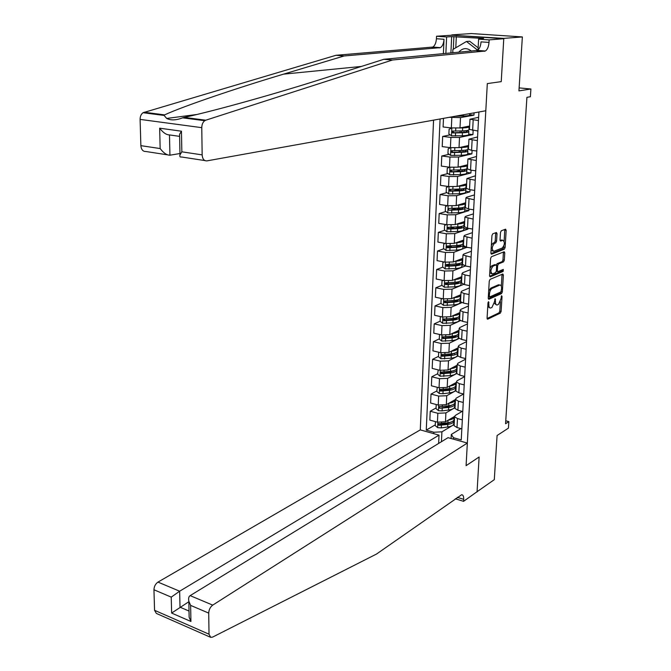 <?xml version="1.0" encoding="UTF-8"?>
<svg xmlns="http://www.w3.org/2000/svg" width="671" height="671" viewBox="0 0 671 671"><rect width="100%" height="100%" fill="white"/><g stroke="black" fill="none" stroke-linecap="round" stroke-linejoin="round"><path stroke-width="1.01" d="M488.538 301.69L487.976 302.923L487.079 318.079L487.616 319.195L500.34 313.122L501.12 311.403L502.042 296.523L501.623 295.752L500.96 298.897L498.461 304.416L497.144 304.995C495.97 305.053 495.408 303.854 495.458 301.413L495.139 298.696L494.468 301.866L491.935 307.444L490.585 308.039C489.394 308.09 488.815 306.89 488.865 304.433L488.538 301.69M497.026 233.726L496.414 232.501L492.757 233.818L491.944 235.563L490.912 252.975L491.516 254.175L504.315 249.218L505.104 247.515L506.169 230.43L505.582 229.214L501.279 230.757L500.482 232.476L500.029 239.866L500.616 241.074L502.847 240.243C505.02 242.046 504.835 244.638 502.294 248.027L493.789 251.29C491.575 249.453 491.759 246.827 494.359 243.414L495.777 242.877L496.574 241.149L497.026 233.726L495.668 233.5L495.609 232.787M476.813 491.893L494.292 479.664L497.085 435.538L508.425 428.132L508.853 421.598L505.557 423.728L526.92 97.32L530.392 96.733L530.904 88.991L519.128 87.901M503.787 38.39L451.826 35.202L503.77 38.725L501.237 81.627L503.787 38.39L522.357 36.93L518.935 90.895L530.904 88.991M477.056 491.969L479.119 456.993L466.085 465.682L487.314 83.598L501.237 81.627L487.314 83.598L485.804 110.757L206.878 160.881C204.076 160.981 202.499 158.977 202.156 154.884L201.77 127.666L140.096 119.396C140.122 116.368 141.111 114.137 143.057 112.711L335.953 55.29L432.77 47.071C434.875 45.737 436.091 42.961 436.418 38.733L436.527 36.251L451.826 35.202M490.065 279.379L489.26 281.132L488.253 298.15L488.807 299.291L501.556 293.562L502.336 291.843L503.384 275.135L502.831 273.986L490.065 279.379M489.578 275.697L490.593 258.478L491.398 256.733L504.198 251.734L504.768 252.908L504.315 260.155L503.535 261.866L498.419 263.938L497.63 265.666L497.337 270.497L497.899 271.663L503.3 269.423L503.141 271.428L490.216 276.846L489.578 275.697M451.843 34.875L471.302 33.55L522.357 36.93M433.558 120.151L420.289 429.885L157.979 582.101L179.652 591.21L180.013 607.18L189.029 611.055M451.105 438.515L451.315 434.439L453.445 437.71L461.245 439.891L478.918 111.998M453.445 437.71L453.37 439.153M433.785 433.667L433.852 432.233L441.921 431.83L452.179 425.682M435.278 424.844L426.27 430.119L433.852 432.233M426.27 430.119L440.084 118.977M508.853 421.598L505.749 420.784M452.514 425.481L454.166 424.491M441.921 431.83L441.443 441.711M449.369 117.308L460.507 117.61L473.952 115.152L474.07 112.871M443.489 118.364L443.103 126.962L451.34 127.918L459.996 127.935L469.625 126.039M450.191 134.888L442.675 136.414L450.887 137.412L459.526 137.421L472.929 134.603L473.147 130.459M442.675 136.414L442.214 146.614L450.409 147.654L459.023 147.637L468.618 145.498M449.084 154.305L441.786 155.982L449.964 157.056L458.561 157.031L471.906 153.877L472.09 150.413M441.786 155.982L441.333 166.081L449.478 167.196L458.058 167.154L467.62 164.764M447.993 173.546L440.914 175.357L449.042 176.515L457.597 176.456L470.908 172.959L471.05 170.157M440.914 175.357L440.461 185.355L448.563 186.555L457.102 186.479L466.63 183.854M446.936 192.611L440.042 194.54L448.127 195.773L456.649 195.689L469.91 191.864L470.019 189.717M440.042 194.54L439.597 204.445L447.658 205.72L456.163 205.62L465.649 202.759M445.896 211.499L439.186 213.546L447.23 214.854L455.71 214.745L468.92 210.593L469.004 209.092M439.186 213.546L438.742 223.359L446.76 224.71L455.223 224.584L464.676 221.48M444.873 230.212L438.331 232.376L446.332 233.76L454.779 233.617L467.939 229.147L467.989 228.274M438.331 232.376L437.895 242.088L445.871 243.514L454.292 243.363L463.72 240.033M443.875 248.756L437.492 251.021L445.452 252.472L453.848 252.313L466.991 247.272M437.492 251.021L437.056 260.65L444.99 262.143L453.378 261.958L462.764 258.41M442.894 267.125L436.653 269.49L444.571 271.017L452.933 270.832L465.406 265.976M436.653 269.49L436.225 279.027L444.118 280.587L452.464 280.386L461.824 276.62M441.929 285.334L435.823 287.792L443.707 289.386L452.028 289.176L463.56 284.395M435.823 287.792L435.395 297.236L443.254 298.872L451.558 298.645L460.893 294.661M442.231 298.654L441.157 299.023L440.956 303.359L435.009 305.917L442.843 307.586L451.13 307.343L461.916 302.621M435.009 305.917L434.582 315.278L442.399 316.98L450.669 316.729L459.962 312.535M440.126 321.208L434.196 323.883L441.988 325.611L450.241 325.351L460.432 320.637M434.196 323.883L433.776 333.151L441.552 334.921L449.78 334.644L459.048 330.249M439.295 338.88L433.391 341.673L441.149 343.468L449.36 343.183L459.09 338.461M433.391 341.673L432.971 350.866L440.713 352.694L448.907 352.392L458.142 347.796M438.482 356.385L432.594 359.304L440.31 361.166L448.488 360.855L457.874 356.075M432.594 359.304L432.183 368.413L439.874 370.3L448.035 369.981L457.236 365.183M437.668 373.73L431.797 376.775L439.48 378.696L447.624 378.369L456.808 373.479M431.797 376.775L431.394 385.8L439.052 387.754L447.171 387.41L456.347 382.42M436.863 390.925L431.017 394.087L438.658 396.075L446.76 395.714L455.919 390.631M431.017 394.087L430.614 403.028L438.238 405.041L446.324 404.672L455.466 399.497M436.066 407.96L430.237 411.239L437.844 413.286L445.913 412.908L455.039 407.641M430.237 411.239L429.843 420.105L437.425 422.176L445.477 421.791L454.527 416.456M460.893 428.593L451.315 434.439M462.21 411.373L455.324 415.424L454.569 416.766L457.479 418.561L462.327 419.861M463.569 394.003L456.221 398.155L455.466 399.455L458.394 401.191L463.267 402.457M464.659 376.649L457.127 380.734L456.372 381.984L459.316 383.661L464.215 384.886M465.599 359.228L458.041 363.145L457.287 364.345L460.247 365.963L465.171 367.146M466.546 341.64L458.964 345.397L458.201 346.546L461.187 348.106L466.135 349.247M467.502 323.892L459.895 327.473L459.132 328.58L462.134 330.073L467.108 331.18M468.467 305.984L460.834 309.39L460.071 310.447L463.091 311.872L468.09 312.938M469.44 287.901L461.782 291.139L461.019 292.137L464.055 293.504L469.079 294.519M470.421 269.658L462.738 272.711L461.975 273.659L465.028 274.959L470.086 275.932M471.411 251.231L463.711 254.099L462.948 254.997L471.092 257.161M472.418 232.644L464.684 235.32L463.921 236.158L472.116 238.205M473.424 213.864L465.666 216.356L464.902 217.144L473.147 219.073M474.447 194.917L466.664 197.215L465.9 197.937L474.187 199.748M475.479 175.785L466.899 178.545L475.236 180.239M476.519 156.469L467.913 158.968L476.301 160.537M477.567 136.959L468.937 139.191L477.375 140.633M478.633 117.266L469.977 119.228L478.457 120.537M444.798 319.111L444.001 319.463M446.274 301.111L444.907 301.69M447.934 282.91L445.871 283.741M449.855 264.483L446.894 265.607M451.96 245.88L448.018 247.28M454.259 227.108L449.402 228.719M456.532 208.245L451.289 209.847M457.53 189.633L453.487 190.774M458.545 170.853L455.936 171.516M459.61 151.889L458.738 152.091M454.141 425.07L454.108 425.708L457.01 427.528L461.841 428.853M455.03 407.859L454.997 408.48L457.916 410.241L462.78 411.524M455.928 390.488L455.903 391.092L458.838 392.795L463.72 394.036M456.07 387.754L455.634 387.645M456.834 372.959L456.808 373.537L459.761 375.19L464.668 376.389M456.951 370.694L456.49 370.585M457.756 355.269L457.723 355.823L460.7 357.408L465.632 358.574M457.848 353.491L457.379 353.382M458.679 337.412L458.654 337.941L461.64 339.467L466.597 340.591M458.746 336.121L458.276 336.02M459.61 319.388L459.585 319.899L462.587 321.359L467.578 322.441M459.652 318.599L459.182 318.499M460.549 301.195L460.524 301.682L463.552 303.082L468.568 304.122M460.566 300.918L460.096 300.818M461.505 282.827L464.525 284.621L469.557 285.62M461.489 283.07L461.019 282.977M462.462 264.282L465.506 265.993L470.564 266.941M462.898 265.146L461.95 264.97M463.435 245.569L466.488 247.18L471.587 248.085M466.974 247.524L462.889 246.794M464.407 226.672L467.494 228.19L472.61 229.046M467.939 229.147L463.837 228.45M465.397 207.591L468.501 209.008L473.642 209.822M468.92 210.593L464.793 209.939M466.395 188.325L469.515 189.641L474.691 190.413M469.91 191.864L465.758 191.243M467.402 168.866L470.547 170.09L475.747 170.803M470.908 172.959L466.731 172.38M468.425 149.222L471.579 150.346L476.813 151.009M471.906 153.877L467.712 153.332M469.448 129.386L477.895 131.013M472.929 134.603L468.71 134.108M473.952 115.152L469.708 114.691M487.767 306.513L489.788 307.872M494.292 303.258L496.364 304.835M487.096 318.532L499.023 312.845L499.803 311.126L500.39 301.69M501.346 286.223L502.025 274.33M488.278 298.662L500.239 293.294L500.977 291.893M489.352 296.121L489.738 296.926L500.918 291.927L501.598 288.673C501.648 286.181 501.078 284.965 499.87 285.041L492.036 288.438C490.635 289.318 489.78 291.189 489.478 294.041L489.352 296.121L488.387 295.928M499.35 284.94L498.318 284.856L499.652 285.116M488.673 291.046L490.694 288.178L498.318 284.856M496.347 264.953L497.077 263.695L502.193 261.623L502.982 259.912L503.393 252.044M496.288 271.352L497.63 271.612M489.612 276.276L501.807 271.176L502.361 269.809M493.034 266.119C490.476 269.507 490.266 272.107 492.422 273.936L495.55 272.644L496.347 270.908L496.641 266.077L496.062 264.902L493.034 266.119L491.692 265.875L490.023 268.148M489.755 272.636L491.692 273.793M494.997 264.701L496.012 264.919M491.692 265.875L494.67 264.668M491.365 245.309L493 243.17L494.418 242.642L495.223 240.914L495.668 233.5M491.088 250.048L493.026 251.155M502.252 240.143L502.772 240.268M500.071 240.545L501.43 240.033M504.139 241.166L504.777 229.507M490.962 253.63L502.982 248.983L503.837 246.031M435.429 421.631L435.244 425.632L437.677 427.67L441.283 427.888L447.691 426.999C452.095 426.278 454.133 424.953 453.781 423.04L453.856 421.648M448.136 420.222C452.179 419.56 454.2 418.368 454.2 416.649M454.074 417.471L453.999 418.88C454.342 420.776 452.313 422.084 447.901 422.805L438.591 423.678L438.834 425.305L447.817 424.433C452.229 423.711 454.259 422.394 453.915 420.491L453.822 420.256M451.776 421.807L446.978 423.745L439.908 424.668L438.834 425.305M210.291 637.182L156.36 613.428L154.556 610.3L209.016 634.204L210.711 637.366L212.64 637.089L376.548 554.028L461.707 494.703C463.116 494.896 463.778 496.431 463.686 499.325L463.577 501.338L477.073 491.709L479.119 456.993L466.085 465.682L467.343 443.061L448.052 437.66L190.161 595.63L212.724 605.116C210.249 607.012 208.916 609.679 208.715 613.101L209.016 634.204M438.624 443.43L439.019 435.135L179.652 591.21L171.239 597.131L153.953 589.759L154.556 610.3M439.019 435.135L420.289 429.885M463.577 501.338L455.282 498.754M467.343 443.061L212.724 605.116M153.953 589.759C154.12 586.437 155.454 583.879 157.979 582.101M188.845 601.719L171.633 613.068L171.239 597.131M208.715 613.101L190.623 605.393L188.836 601.233C188.299 598.373 188.744 596.502 190.161 595.63M190.623 605.393L190.933 621.48L189.155 617.32L189.079 613.73M335.953 55.29L344.097 55.97L283.556 74.145C238.499 87.557 183.3 106.161 164.621 114.884L164.127 115.446L166.685 118.44C170.811 120.528 176.121 120.327 182.621 117.836L184.198 117.408C216.725 110.388 281.099 92.137 324.68 78.13L383.879 59.283L477.417 50.409C479.463 49.042 480.671 46.19 481.04 41.87L489.008 42.424L489.151 39.883L503.77 38.725M383.879 59.283L392.468 60.004L485.393 51.004C487.423 49.629 488.631 46.769 489.008 42.424M443.372 53.755L444.017 39.27C443.69 43.514 442.474 46.299 440.377 47.641L344.097 55.97M167.415 154.816L145.8 151.495C142.923 151.562 141.279 149.616 140.868 145.657L140.096 119.396M184.198 117.408L205.771 120.201L392.468 60.004M450.895 53.059L451.658 36.595L453.89 36.746L453.302 49.226M478.037 49.989L478.608 39.153L483.59 38.44L453.89 36.746M478.608 39.153L489.151 39.883M436.527 36.251L446.609 36.947L445.863 53.529M451.658 36.595L446.609 36.947M179.962 153.525L169.931 155.202C166.777 155.194 163.523 152.98 160.159 148.559L159.656 128.186C163.036 132.623 166.307 134.871 169.478 134.93L169.931 155.202M205.771 120.201L204.747 120.705C202.827 122.206 201.837 124.521 201.77 127.666M456.322 36.569L455.785 47.767M159.656 128.186L181.455 131.197L179.585 134.292L179.618 136.213M181.455 131.197L181.849 151.822L179.987 154.842C179.493 156.553 180.046 157.274 181.648 157.006L204.881 160.579M436.225 404.538L436.033 408.639L438.482 410.669L442.105 410.887L448.538 410.04C452.967 409.335 455.005 408.06 454.653 406.207L454.728 404.756M448.924 403.196C453.051 402.566 455.097 401.409 455.072 399.715M454.946 400.537L454.871 402.004C455.223 403.841 453.185 405.108 448.748 405.804L439.43 406.634L439.648 408.27L448.673 407.44C453.101 406.743 455.139 405.477 454.787 403.632L454.678 403.372M452.715 404.806L447.825 406.777L439.648 408.27M437.24 387.293L436.838 391.487L439.295 393.516L442.935 393.726L449.394 392.912C453.839 392.241 455.886 391.008 455.534 389.222L455.609 387.704M449.713 386.026L449.738 386.018C453.94 385.414 456.012 384.282 455.945 382.638M455.827 383.451L455.752 384.986C456.104 386.756 454.057 387.981 449.612 388.643L440.268 389.432L440.461 391.092L449.528 390.296C453.973 389.633 456.02 388.408 455.668 386.622L455.534 386.337M453.646 387.662L448.681 389.658L441.552 390.497L440.654 389.725M438.222 369.897L437.643 374.183L440.117 376.205L450.258 375.634C454.728 374.997 456.775 373.806 456.414 372.078L456.498 370.501M453.797 371.138L453.302 370.795M450.509 368.689L450.61 368.681C454.854 368.094 456.926 366.995 456.834 365.401M456.716 366.215L456.632 367.809C457.001 369.52 454.946 370.694 450.476 371.323L441.124 372.07L441.292 373.747L450.392 372.992C454.863 372.355 456.909 371.18 456.548 369.461L456.397 369.142M454.586 370.358L449.545 372.371L442.382 373.177L441.476 372.371M439.211 352.334L438.658 352.51L438.465 356.72L440.948 358.733L451.138 358.197C455.617 357.584 457.672 356.452 457.312 354.783L457.396 353.147M454.586 353.81L453.932 353.407M451.298 351.201L451.482 351.176C455.777 350.614 457.857 349.557 457.723 348.006M454.066 349.826L454.988 349.365M457.614 348.819L457.53 350.472C457.899 352.116 455.844 353.248 451.357 353.852L441.979 354.556L442.122 356.242L451.264 355.538C455.752 354.925 457.815 353.793 457.446 352.141L457.261 351.797M455.525 352.912L450.409 354.934L443.221 355.697L442.306 354.858M471.47 51.147C466.857 47.456 462.562 47.851 458.603 52.346M452.74 52.892L452.9 49.469L466.462 41.485L469.666 41.233L478.146 47.8M466.462 41.485L477.727 50.224M440.21 334.611L439.488 334.846L439.287 339.098L441.786 341.103L452.019 340.6C456.515 340.021 458.587 338.93 458.209 337.337L458.301 335.634M455.366 336.322L454.51 335.861M452.086 333.546L452.371 333.521C456.716 332.975 458.805 331.952 458.62 330.451M454.678 332.321L456.07 331.659M458.528 331.264L458.436 332.984C458.805 334.561 456.741 335.643 452.237 336.213L442.852 336.876L442.969 338.587L452.153 337.916C456.657 337.337 458.721 336.255 458.352 334.67L458.134 334.292M456.456 335.299C456.003 336.305 454.284 336.985 451.289 337.337L444.068 338.058L443.145 337.178M439.488 334.846L440.05 334.577M441.216 316.72L440.319 317.014L440.117 321.308L442.625 323.305L452.908 322.843C457.429 322.29 459.501 321.25 459.123 319.723L459.207 317.953M456.137 318.675L455.03 318.155M452.875 315.731L453.26 315.689C457.672 315.177 459.752 314.187 459.526 312.736M455.332 314.624L457.11 313.827M459.442 313.542L459.35 315.328C459.727 316.838 457.656 317.869 453.126 318.415L443.732 319.035L443.816 320.755L453.042 320.126C457.563 319.581 459.635 318.549 459.258 317.031L459.006 316.628M457.396 317.534C457.035 318.549 455.299 319.228 452.179 319.581L444.923 320.26L444.001 319.346M440.319 317.014L441.065 316.687M440.956 303.359L443.481 305.347L453.806 304.919C458.343 304.399 460.423 303.409 460.038 301.95L460.13 300.113M456.884 300.86L455.45 300.281M453.655 297.748L454.166 297.698C458.628 297.211 460.725 296.263 460.432 294.854M456.003 296.75L458.134 295.844M460.365 295.659L460.264 297.513C460.65 298.956 458.57 299.937 454.024 300.449L444.613 301.019L444.68 302.764L453.94 302.176C458.486 301.665 460.566 300.683 460.18 299.232L459.878 298.796M458.318 299.618C458.083 300.625 456.33 301.304 453.068 301.648L445.779 302.294L444.856 301.338M441.157 299.023L442.097 298.629M443.263 280.419L442.013 280.864L441.803 285.242L444.336 287.213L454.712 286.827C459.266 286.341 461.354 285.401 460.969 284.009L461.061 282.105M457.605 282.885L455.768 282.231M454.435 279.597L455.072 279.539C459.61 279.069 461.698 278.163 461.346 276.813M456.683 278.691L459.149 277.702M442.013 280.864L443.179 280.403M461.296 277.609L461.195 279.539C461.589 280.906 459.501 281.837 454.938 282.315L445.51 282.843L445.544 284.605L454.846 284.059C459.409 283.581 461.497 282.65 461.103 281.266L460.751 280.797M459.249 281.526C459.14 282.533 457.379 283.212 453.973 283.556L446.651 284.152L445.729 283.162M442.868 262.529L444.286 262.009L442.868 262.529L442.659 266.949L445.208 268.92L455.626 268.568C460.205 268.106 462.294 267.226 461.9 265.909L462 263.929M458.293 264.735L455.97 263.997M455.198 261.271L455.995 261.212C460.583 260.767 462.671 259.903 462.277 258.62L462.269 258.603M457.362 260.457L460.163 259.4M462.235 259.4L462.134 261.388C462.529 262.688 460.44 263.56 455.852 264.005L446.416 264.5L446.416 266.27L455.76 265.775C460.348 265.322 462.436 264.449 462.042 263.141L461.614 262.638M460.163 263.275C460.205 264.282 458.444 264.953 454.879 265.297L447.532 265.85L446.601 264.81M445.343 243.422L443.732 244.026L443.523 248.488L446.081 250.442L456.548 250.132C461.145 249.713 463.242 248.874 462.847 247.633L462.948 245.586M458.922 246.416L456.037 245.586M455.945 242.776L456.917 242.709C461.522 242.298 463.627 241.493 463.225 240.277L463.191 240.218M458.041 242.038L461.17 240.931M463.183 241.006L463.082 243.07C463.485 244.303 461.38 245.116 456.775 245.527L447.129 245.989L446.458 246.794L447.297 247.767L456.691 247.314C461.287 246.894 463.393 246.072 462.99 244.84L462.47 244.303M461.061 244.865C461.287 245.863 459.534 246.525 455.802 246.861L448.421 247.373L447.49 246.291M446.4 224.642L444.605 225.347L444.395 229.843L446.97 231.797L457.479 231.52C462.101 231.134 464.206 230.354 463.795 229.188L463.904 227.066M459.467 227.922L456.129 226.983M456.674 224.106L457.857 224.03C462.478 223.653 464.592 222.898 464.181 221.757L464.114 221.665M458.704 223.443L462.185 222.302M464.147 222.445L464.03 224.584C464.441 225.733 462.336 226.504 457.714 226.882L448.052 227.284L447.347 228.09L448.194 229.088L457.622 228.677C462.244 228.299 464.349 227.528 463.946 226.37L463.317 225.791M461.942 226.278L461.975 226.328C462.319 227.293 460.566 227.939 456.725 228.249L449.31 228.71L448.387 227.595M447.473 205.695L445.485 206.492L445.276 211.029L447.859 212.975L458.419 212.732C463.057 212.38 465.171 211.659 464.76 210.568L464.869 208.379M459.895 209.243L456.448 208.178M457.379 205.251L458.796 205.175C463.443 204.831 465.565 204.135 465.146 203.07L465.045 202.936M459.341 204.663L463.191 203.498M465.112 203.716L464.995 205.922C465.414 206.995 463.3 207.708 458.654 208.052L448.974 208.404L448.245 209.218L449.092 210.224L458.561 209.864C463.208 209.52 465.322 208.807 464.902 207.725L464.147 207.113M462.797 207.524L462.931 207.683C463.275 208.58 461.522 209.176 457.664 209.461L449.092 210.224M449.042 176.515L448.563 186.555L446.374 187.452L446.165 192.032L448.756 193.969L459.367 193.768C464.03 193.458 466.152 192.787 465.733 191.772L465.85 189.507M460.172 190.379L457.219 189.163M458.05 186.219L459.752 186.135C464.416 185.833 466.546 185.188 466.119 184.206L465.968 184.03M459.962 185.691L464.198 184.525M466.093 184.793L465.968 187.083C466.395 188.081 464.273 188.736 459.61 189.037L449.88 189.348L449.151 190.153L449.973 191.185L459.518 190.874C464.181 190.564 466.295 189.901 465.875 188.895L464.936 188.249M463.611 188.593L463.896 188.861C464.248 189.692 462.487 190.245 458.612 190.497L451.097 190.866L450.207 189.675M449.637 167.222L447.272 168.228L447.062 172.858L449.671 174.779L460.331 174.619C465.011 174.343 467.133 173.73 466.706 172.799L466.831 170.451M460.247 171.315L458.184 170.333M458.662 167.004L460.717 166.911C465.406 166.651 467.536 166.064 467.1 165.158L466.882 164.949M460.541 166.534C463.46 166.324 465.011 165.938 465.196 165.368M467.075 165.703L466.957 168.06C467.385 168.983 465.255 169.578 460.566 169.847L450.803 170.107L450.065 170.912L450.912 171.961L460.474 171.692C465.162 171.424 467.284 170.82 466.857 169.897L465.682 169.201M464.357 169.486L464.869 169.855C465.221 170.627 463.451 171.122 459.568 171.348L452.053 171.675L451.13 170.451M450.744 147.695L448.186 148.819L447.96 153.491L450.593 155.404L461.296 155.286C466.001 155.051 468.132 154.498 467.695 153.642L467.821 151.218M460.096 152.032L459.123 151.369M459.216 147.595L461.69 147.503C466.395 147.276 468.534 146.748 468.098 145.926L467.779 145.682M461.069 147.184C464.441 147.008 466.144 146.622 466.177 146.043M468.073 146.421L467.947 148.861C468.383 149.7 466.244 150.237 461.539 150.463L451.734 150.681L450.987 151.478L451.843 152.552L461.447 152.334C466.152 152.099 468.283 151.554 467.846 150.715L466.337 149.977M465.011 150.195L465.85 150.673C466.211 151.369 464.433 151.822 460.524 152.015L452.875 152.283L452.069 151.034M451.449 135.794L451.818 127.993L449.1 129.218L448.874 133.94L451.516 135.836L462.277 135.768C466.999 135.567 469.138 135.072 468.693 134.301L468.828 131.801M459.593 128.002L462.671 127.909C467.402 127.716 469.541 127.255 469.096 126.509L468.66 126.232M461.522 127.633L461.74 127.624C465.515 127.482 467.318 127.113 467.133 126.525M469.079 126.962L468.945 129.478C469.39 130.233 467.242 130.702 462.52 130.904L452.665 131.063L451.918 131.86L452.774 132.95L462.428 132.791C467.15 132.59 469.289 132.103 468.853 131.348L466.857 130.551M465.489 130.719L466.84 131.298C467.209 131.935 465.422 132.33 461.497 132.497L453.772 132.707L453.009 131.432M455.282 116.242L463.258 116.058C468.006 115.89 470.153 115.462 469.708 114.775L469.767 113.642M460.507 117.61L459.996 127.935M459.526 137.421L459.023 147.637M458.561 157.031L458.058 167.154M457.597 176.456L457.102 186.479M456.649 195.689L456.163 205.62M455.71 214.745L455.223 224.584M454.779 233.617L454.292 243.363M453.848 252.313L453.378 261.958M452.933 270.832L452.464 280.386M452.028 289.176L451.558 298.645M451.13 307.343L450.669 316.729M450.241 325.351L449.78 334.644M449.36 343.183L448.907 352.392M448.488 360.855L448.035 369.981M447.624 378.369L447.171 387.41M446.76 395.714L446.324 404.672M445.913 412.908L445.477 421.791M457.479 418.561L457.01 427.528M437.844 413.286L437.425 422.176M438.658 396.075L438.238 405.041M458.394 401.191L457.916 410.241M439.48 378.696L439.052 387.754M459.316 383.661L458.838 392.795M440.31 361.166L439.874 370.3M460.247 365.963L459.761 375.19M441.149 343.468L440.713 352.694M461.187 348.106L460.7 357.408M441.988 325.611L441.552 334.921M462.134 330.073L461.64 339.467M442.843 307.586L442.399 316.98M463.091 311.872L462.587 321.359M443.707 289.386L443.254 298.872M464.055 293.504L463.552 303.082M444.571 271.017L444.118 280.587M465.028 274.959L464.525 284.621M445.452 252.472L444.99 262.143M466.018 256.23L465.506 265.993M446.332 233.76L445.871 243.514M467.008 237.324L466.488 247.18M447.23 214.854L446.76 224.71M468.014 218.234L467.494 228.19M448.127 195.773L447.658 205.72M469.029 198.96L468.501 209.008M470.052 179.501L469.515 189.641M449.964 157.056L449.478 167.196M471.084 159.849L470.547 170.09M450.887 137.412L450.409 147.654M472.124 139.996L471.579 150.346M451.826 117.584L451.34 127.918M473.181 119.95L472.627 130.4M487.901 304.231L488.865 304.433M494.72 299.291L495.575 299.467M494.51 301.22L495.458 301.413M501.203 296.347L502.042 296.523M499.803 311.126L501.12 311.403M499.023 312.845L500.34 313.122M487.289 319.069L487.716 319.161M488.111 302.285L488.983 302.462M502.051 274.884L503.384 275.135M501.212 291.617L502.336 291.843M500.239 293.294L501.556 293.562M490.694 288.178L492.036 288.438M488.513 293.848L489.478 294.041M503.426 252.673L504.768 252.908M502.982 259.912L504.315 260.155M502.193 261.623L503.535 261.866M497.077 263.695L498.419 263.938M496.607 265.481L497.63 265.666M496.381 270.321L497.337 270.497M501.807 271.176L503.141 271.428M495.223 240.914L496.574 241.149M494.418 242.642L495.777 242.877M493 243.17L494.359 243.414M504.827 230.203L506.169 230.43M503.762 247.28L505.104 247.515M502.982 248.983L504.315 249.218M437.869 422.285L437.618 427.62M447.817 424.433L447.691 426.999M448.027 420.281L447.901 422.805M441.409 425.313L441.283 427.888M441.543 422.646L441.493 423.686M190.933 621.48L171.633 613.068M457.303 497.345L463.686 499.325M283.556 74.145L361.401 66.437M476.561 50.677L484.537 51.273M439.497 47.901L431.889 47.331M140.868 145.657L160.159 148.559M181.849 151.822L202.156 154.884M144.097 112.225L164.621 114.884M444.017 39.27L436.418 38.733M179.618 136.364L169.478 134.93M438.683 405.15L438.423 410.618M448.673 407.44L448.538 410.04M448.882 403.229L448.748 405.804M442.231 408.287L442.105 410.887M442.374 405.502L442.315 406.643M439.505 387.855L439.237 393.466M449.528 390.296L449.394 392.912M449.738 386.018L449.612 388.643M443.07 391.109L442.935 393.726M443.204 388.199L443.145 389.448M441.552 390.497L440.461 391.092M440.327 370.409L440.059 376.154M450.392 372.992L450.258 375.634M450.61 368.681L450.476 371.323M443.908 373.764L443.774 376.414M444.051 370.736L443.984 372.095M442.382 373.177L441.292 373.747M441.166 352.787L440.881 358.683M451.264 355.538L451.138 358.197M451.482 351.176L451.357 353.852M444.756 356.267L444.621 358.943M444.907 353.114L444.831 354.582M443.221 355.697L442.122 356.242M442.004 335.014L441.719 341.053M452.153 337.916L452.019 340.6M452.371 333.521L452.237 336.213M445.603 338.612L445.477 341.304M445.762 335.332L445.687 336.909M444.068 338.058L442.969 338.587M442.86 317.073L442.566 323.254M453.042 320.126L452.908 322.843M453.26 315.689L453.126 318.415M446.467 320.788L446.341 323.506M446.634 317.375L446.55 319.069M444.923 320.26L443.816 320.755M443.716 298.956L443.414 305.297M453.94 302.176L453.806 304.919M454.166 297.698L454.024 300.449M447.339 302.797L447.205 305.54M447.507 299.258L447.423 301.061M445.779 302.294L444.68 302.764M444.579 280.679L444.277 287.171M454.846 284.059L454.712 286.827M455.072 279.539L454.938 282.315M448.22 284.638L448.085 287.406M448.396 280.964L448.303 282.885M446.651 284.152L445.544 284.605M445.46 262.218L445.141 268.87M455.76 265.775L455.626 268.568M457.312 264.399L457.337 263.854M455.995 261.212L455.852 264.005M449.109 266.312L448.966 269.105M449.285 262.504L449.193 264.542M447.532 265.85L446.416 266.27M446.341 243.59L446.014 250.392M456.691 247.314L456.548 250.132M458.226 246.198L458.268 245.393M456.917 242.709L456.775 245.527M449.998 247.809L449.864 250.627M450.191 243.858L450.09 246.022M448.421 247.373L447.297 247.767M447.23 224.777L446.903 231.747M457.622 228.677L457.479 231.52M459.149 227.83L459.207 226.748M457.857 224.03L457.714 226.882M450.904 229.13L450.769 231.973M451.105 225.045L450.987 227.326M449.31 228.71L448.194 229.088M448.136 205.787L447.792 212.925M458.561 209.864L458.419 212.732M460.088 209.218L460.155 207.935M457.84 208.731L457.874 208.094M458.796 205.175L458.654 208.052M451.818 210.266L451.675 213.152M452.019 206.047L451.902 208.446M449.042 186.613L448.698 193.919M459.518 190.874L459.367 193.768M461.044 190.27L461.12 188.928M458.779 190.052L458.821 189.079M459.752 186.135L459.61 189.037M452.74 191.235L452.598 194.137M452.95 186.865L452.824 189.398M449.956 167.255L449.604 174.728M460.474 171.692L460.331 174.619M462.017 171.147L462.084 169.755M459.719 171.197L459.786 169.88M460.717 166.911L460.566 169.847M453.671 172.011L453.529 174.946M453.89 167.49L453.755 170.157M452.053 171.675L450.912 171.961M450.887 147.712L450.526 155.353M461.447 152.334L461.296 155.286M462.99 151.839L463.057 150.388M460.675 152.015L460.751 150.497M461.69 147.503L461.539 150.463M454.611 152.602L454.46 155.563M454.829 147.939L454.695 150.732M452.975 152.292L451.843 152.552M462.428 132.791L462.277 135.768M463.971 132.346L464.047 130.828M461.648 132.489L461.723 130.929M462.671 127.909L462.52 130.904M455.559 133.009L455.408 135.995M455.785 128.186L455.643 131.113M453.915 132.715L452.774 132.95M463.325 114.8L463.258 116.058M454.569 416.766L454.108 425.708M455.466 399.455L454.997 408.48M456.372 381.984L455.903 391.092M457.287 364.345L456.808 373.537M458.201 346.546L457.723 355.823M459.132 328.58L458.654 337.941M460.071 310.447L459.585 319.899M461.019 292.137L460.524 301.682M461.975 273.659L461.48 283.288M462.948 254.997L462.445 264.718M463.921 236.158L463.409 245.98M464.902 217.144L464.391 227.05M465.9 197.937L465.38 207.943M466.899 178.545L466.379 188.652M467.913 158.968L467.385 169.176M468.937 139.191L468.408 149.499M469.977 119.228L469.432 129.637M488.404 296.649L489.562 296.884M498.536 284.781L499.87 285.041M494.72 264.651L496.062 264.902M501.505 240.008L502.847 240.243M189.155 617.32L188.836 601.233M166.685 118.44L196.829 114.489M440.377 47.641L432.77 47.071M477.417 50.409L485.393 51.004M143.057 112.711L164.127 115.446M182.621 117.836L204.747 120.705M179.987 154.842L179.585 134.292M460.063 263.762L460.088 263.3M461.002 245.427L461.027 244.873M461.95 226.915L461.975 226.328M462.906 208.228L462.931 207.683M463.871 189.365L463.896 188.861M464.844 170.317L464.869 169.855M458.201 169.956L458.167 170.593M451.977 171.667L450.853 171.952M465.825 151.092L465.85 150.673M459.165 150.556L459.107 151.604M452.875 152.283L451.751 152.535M460.13 130.979L460.054 132.439M453.772 132.707L452.657 132.933"/></g></svg>
